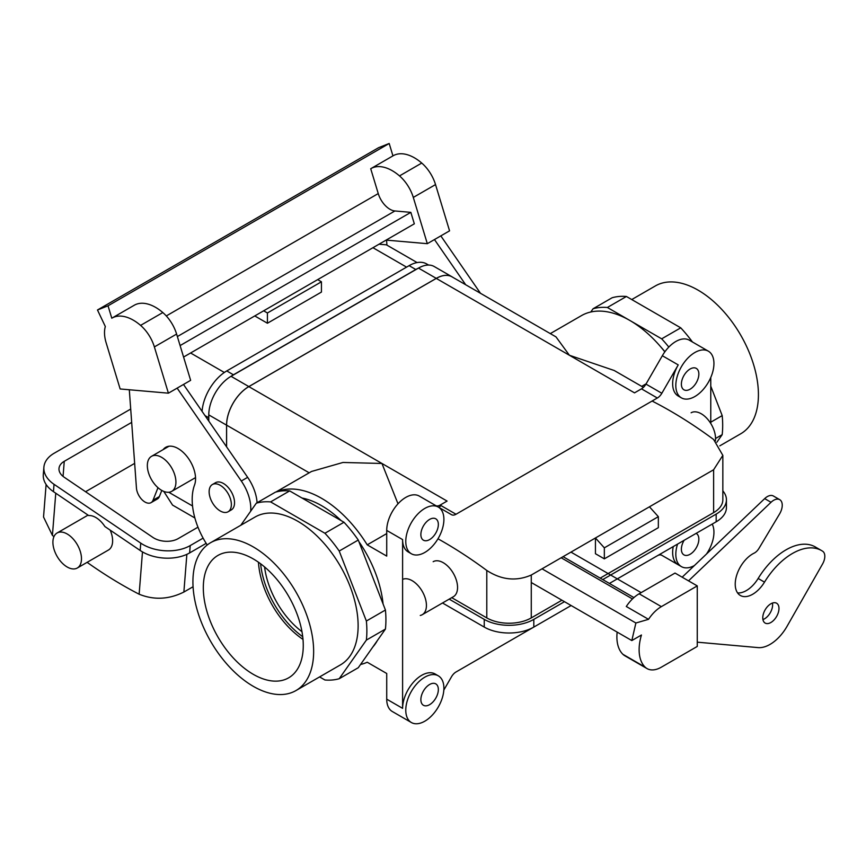 <?xml version="1.0" encoding="UTF-8"?>
<svg xmlns="http://www.w3.org/2000/svg" width="866" height="866" viewBox="0 0 866 866"><rect width="100%" height="100%" fill="white"/><g stroke="black" fill="none" stroke-linecap="round" stroke-linejoin="round"><path stroke-width="1.3" d="M253.283 558.927A70.676 40.799 60 0 1 299.246 620.489A70.676 40.799 60 0 1 289.396 677.374A70.676 40.799 60 0 1 253.283 674.333A70.676 40.799 60 0 1 206.909 611.342A70.676 40.799 60 0 1 218.741 554.987A70.676 40.799 60 0 1 253.283 558.927A70.676 40.799 60 0 1 299.246 620.489A70.676 40.799 60 0 1 289.396 677.374A70.676 40.799 60 0 1 253.283 674.333A70.676 40.799 60 0 1 206.909 611.342A70.676 40.799 60 0 1 218.741 554.987A70.676 40.799 60 0 1 253.283 558.927M258.447 562.207A68.317 39.446 -120 0 0 302.992 639.368A68.317 39.446 -120 0 1 258.447 562.207M301.963 631.693A62.904 36.318 60 0 1 294.202 625.025A62.904 36.318 60 0 1 264.585 566.938A62.904 36.318 60 0 0 294.202 625.025A62.904 36.318 60 0 0 301.963 631.693M367.216 662.23A96.591 55.77 60 0 1 360.559 664.471A96.591 55.77 60 0 0 367.216 662.23L386.723 673.488L367.216 662.23M276.752 491.812A96.591 55.77 60 0 1 367.216 544.844L386.723 556.102L386.723 530.425A26.954 15.566 -60 0 1 405.775 497.409A26.954 15.566 -60 0 1 419.263 496.066L435.143 505.246L419.263 496.066A26.954 15.566 -60 0 0 405.775 497.409A26.954 15.566 -60 0 0 386.723 530.425L402.603 539.594A26.954 15.566 -60 0 0 408.189 551.934A26.954 15.566 -60 0 1 402.603 539.594L402.603 708.345A26.954 15.566 -60 0 1 421.666 675.328A26.954 15.566 -60 0 1 435.143 673.986A26.954 15.566 -60 0 0 421.666 675.328A26.954 15.566 -60 0 0 402.603 708.345L402.603 539.594L386.723 530.425L386.723 556.102L367.216 544.844L386.723 533.586L367.216 544.844A96.591 55.77 60 0 0 276.752 491.812M398.003 503.817L381.949 463.472L248.834 386.626L436.28 278.408A31.447 18.154 -60 0 1 452.009 276.849L556.004 336.896L569.395 355.255L556.004 336.896L452.009 276.849A31.447 18.154 -60 0 0 436.28 278.408L248.834 386.626A31.447 18.154 -60 0 0 226.6 425.141A31.447 18.154 -60 0 1 248.834 386.626L381.949 463.472L342.968 462.466L311.533 471.461L342.968 462.466L381.949 463.472L398.003 503.817M438.348 524.46A12.351 7.134 -60 0 1 432.946 536.898A12.351 7.134 -60 0 1 423.431 540.2A12.351 7.134 -60 0 1 423.431 525.933A12.351 7.134 -60 0 1 435.782 518.81A12.351 7.134 -60 0 1 438.348 524.46A12.351 7.134 -60 0 1 432.946 536.898A12.351 7.134 -60 0 1 423.431 540.2A12.351 7.134 -60 0 1 423.431 525.933A12.351 7.134 -60 0 1 435.782 518.81A12.351 7.134 -60 0 1 438.348 524.46M438.348 689.542A12.351 7.134 120 0 0 435.782 683.88A12.351 7.134 120 0 0 423.431 691.014A12.351 7.134 120 0 0 423.431 705.281A12.351 7.134 120 0 0 432.946 701.969A12.351 7.134 120 0 0 438.348 689.542A12.351 7.134 120 0 0 435.782 683.88A12.351 7.134 120 0 0 423.431 691.014A12.351 7.134 120 0 0 423.431 705.281A12.351 7.134 120 0 0 432.946 701.969A12.351 7.134 120 0 0 438.348 689.542M226.6 446.856L226.6 425.141L226.6 446.856M436.28 278.365A31.49 18.186 -60 0 1 452.03 276.806A31.49 18.186 -60 0 1 452.842 277.337A31.49 18.186 -60 0 0 452.03 276.806A31.49 18.186 -60 0 0 436.28 278.365L418.484 268.092A31.49 18.186 -60 0 1 434.234 266.533L452.03 276.806L434.234 266.533A31.49 18.186 -60 0 0 418.484 268.092L231.049 376.309L418.484 268.092L436.28 278.365L248.834 386.582L436.28 278.365M226.567 425.163A31.49 18.186 -60 0 1 248.834 386.582L231.049 376.309A31.49 18.186 -60 0 0 208.782 414.89A31.49 18.186 -60 0 1 231.049 376.309L248.834 386.582A31.49 18.186 -60 0 0 226.567 425.163L208.782 414.89L208.782 421.06L208.782 414.89L226.567 425.163L226.567 446.813L226.567 425.163M260.612 563.777A68.317 39.446 -120 0 0 302.721 636.716A68.317 39.446 -120 0 1 260.612 563.777M385.424 629.084A97.717 56.42 -120 0 0 385.424 610.021L366.372 621.03A97.717 56.42 60 0 1 366.372 640.093L385.424 629.084A97.717 56.42 -120 0 0 385.424 610.021L358.275 540.038L339.212 551.047A97.717 56.42 60 0 0 324.923 533.261L270.603 501.901A97.717 56.42 60 0 0 256.314 503.178L240.78 525.283L256.314 503.178A97.717 56.42 60 0 1 270.603 501.901L289.666 490.903A97.717 56.42 -120 0 0 275.377 492.18L256.314 503.178L275.377 492.18A97.717 56.42 -120 0 1 289.666 490.903L270.603 501.901L324.923 533.261A97.717 56.42 60 0 1 339.212 551.047L366.372 621.03A97.717 56.42 60 0 1 366.372 640.093L339.212 678.717A97.717 56.42 60 0 1 324.923 679.994L319.586 676.92L324.923 679.994A97.717 56.42 60 0 0 339.212 678.717L366.372 640.093L385.424 629.084L358.275 667.718L339.212 678.717L358.275 667.718L385.424 629.084M313.644 651.481A85.366 49.286 60 0 1 295.966 690.559A85.366 49.286 60 0 1 210.6 641.273A85.366 49.286 60 0 1 210.6 542.701A85.366 49.286 60 0 1 276.384 565.574A85.366 49.286 60 0 1 313.644 651.481A85.366 49.286 60 0 1 295.966 690.559A85.366 49.286 60 0 1 210.6 641.273A85.366 49.286 60 0 1 210.6 542.701A85.366 49.286 60 0 1 276.384 565.574A85.366 49.286 60 0 1 313.644 651.481M358.275 540.038A97.717 56.42 -120 0 0 343.986 522.252L324.923 533.261L343.986 522.252L289.666 490.903L343.986 522.252A97.717 56.42 -120 0 1 358.275 540.038L339.212 551.047L366.372 621.03L385.424 610.021L358.275 540.038M358.123 625.804A85.366 49.286 -120 0 0 320.864 539.897A85.366 49.286 -120 0 0 255.08 517.024L210.6 542.701L255.08 517.024A85.366 49.286 -120 0 1 320.864 539.897A85.366 49.286 -120 0 1 358.123 625.804A85.366 49.286 -120 0 1 340.446 664.882A85.366 49.286 -120 0 0 358.123 625.804M302.007 498.026A87.607 50.585 60 0 1 341.172 520.639A87.607 50.585 60 0 0 302.007 498.026M358.881 541.596A87.607 50.585 60 0 1 383.075 603.97A87.607 50.585 60 0 0 358.881 541.596M377.305 640.645A87.607 50.585 60 0 1 372.91 646.891A87.607 50.585 60 0 0 377.305 640.645M691.122 412.768A20.221 11.669 60 0 1 706.71 418.181A20.221 11.669 60 0 1 715.533 438.532L722.19 434.656A97.717 56.42 -120 0 0 722.19 415.604L710.769 422.197L722.19 415.604L710.769 386.171L722.19 415.604A97.717 56.42 -120 0 1 722.19 434.656L716.842 442.255L722.19 434.656L715.533 438.499A20.221 11.669 60 0 1 715.37 440.891M661.678 338.833A97.717 56.42 60 0 1 668.823 347.071A97.717 56.42 60 0 0 661.678 338.833L680.741 327.835A97.717 56.42 -120 0 1 692.432 341.973A97.717 56.42 -120 0 0 680.741 327.835L626.421 296.475A97.717 56.42 -120 0 0 612.132 297.752L593.069 308.761A97.717 56.42 60 0 1 607.369 307.484L626.421 296.475A97.717 56.42 -120 0 0 612.132 297.752L593.069 308.761A97.717 56.42 60 0 1 607.369 307.484L629.658 320.355L607.369 307.484L626.421 296.475L680.741 327.835L661.678 338.833L629.853 320.463L661.678 338.833M758.421 394.69A85.366 49.286 -120 0 0 721.162 308.783A85.366 49.286 -120 0 0 655.378 285.921A85.366 49.286 -120 0 1 721.162 308.783A85.366 49.286 -120 0 1 758.421 394.69A85.366 49.286 -120 0 1 740.744 433.769A85.366 49.286 -120 0 0 758.421 394.69M660.228 346.281A87.607 50.585 60 0 1 664.915 351.748A87.607 50.585 60 0 0 660.228 346.281M590.785 311.998L593.069 308.761L590.785 311.998M220.245 485.306A15.729 9.082 60 0 1 230.518 499.162A15.729 9.082 60 0 1 228.104 511.763A15.729 9.082 60 0 1 212.386 502.681A15.729 9.082 60 0 1 212.386 484.527A15.729 9.082 60 0 1 220.245 485.306A15.729 9.082 60 0 1 230.518 499.162A15.729 9.082 60 0 1 228.104 511.763A15.729 9.082 60 0 1 212.386 502.681A15.729 9.082 60 0 1 212.386 484.527A15.729 9.082 60 0 1 220.245 485.306M223.428 483.466A15.729 9.082 60 0 1 233.701 497.322A15.729 9.082 60 0 1 231.287 509.922L228.104 511.763L231.287 509.922A15.729 9.082 60 0 0 233.701 497.322A15.729 9.082 60 0 0 223.428 483.466A15.729 9.082 60 0 0 215.558 482.687A15.729 9.082 60 0 1 223.428 483.466M661.841 393.272A8.985 5.185 -60 0 1 657.348 398.014L456.014 514.252A8.985 5.185 -60 0 1 451.522 514.696L438.348 507.086L451.522 514.696A8.985 5.185 -60 0 0 456.014 514.252L657.348 398.014A8.985 5.185 -60 0 0 661.841 393.272L678.23 364.9A26.954 15.566 -60 0 0 678.23 396.022A26.954 15.566 -60 0 1 678.23 364.9L661.841 393.272L645.96 384.103A8.985 5.185 -60 0 1 641.468 388.845L657.348 398.014L641.468 388.845L634.518 392.861L641.468 388.845A8.985 5.185 -60 0 0 645.96 384.103L662.338 355.731A26.954 15.566 -60 0 1 675.816 341.496A26.954 15.566 -60 0 1 689.293 340.165A26.954 15.566 -60 0 0 675.816 341.496A26.954 15.566 -60 0 0 662.338 355.731L678.23 364.9L662.338 355.731L645.96 384.103L661.841 393.272M657.348 555.755A8.985 5.185 -60 0 1 661.841 555.312L678.23 564.773A26.954 15.566 -60 0 1 673.25 546.576A26.954 15.566 -60 0 0 678.23 564.773L661.841 555.312A8.985 5.185 -60 0 0 657.348 555.755L617.317 578.878L657.348 555.755M451.522 676.736A8.985 5.185 -60 0 1 456.014 671.994L571.138 605.529L456.014 671.994A8.985 5.185 -60 0 0 451.522 676.736L443.836 690.061L451.522 676.736M440.134 505.084A8.985 5.185 -60 0 1 435.674 505.549A8.985 5.185 -60 0 0 440.134 505.084L447.083 501.078L381.949 463.472L447.083 501.078L440.134 505.084L456.014 514.252L440.134 505.084M641.706 386.366L646.123 383.811L641.706 386.366M614.221 370.507L569.395 355.255L436.28 278.408L569.395 355.255L614.221 370.507L643.427 387.362L614.221 370.507M664.839 351.856A96.591 55.77 -120 0 0 581.454 315.625L550.311 333.605L581.454 315.625A96.591 55.77 -120 0 1 664.839 351.856M681.38 549.228A12.351 7.134 -60 0 1 684.118 540.308A12.351 7.134 -60 0 0 681.38 549.228A12.351 7.134 -60 0 0 683.934 554.879A12.351 7.134 -60 0 1 681.38 549.228M696.112 533.38A12.351 7.134 -60 0 1 696.296 533.478A12.351 7.134 -60 0 1 696.296 547.745A12.351 7.134 -60 0 1 683.934 554.879A12.351 7.134 -60 0 0 696.296 547.745A12.351 7.134 -60 0 0 696.296 533.478A12.351 7.134 -60 0 0 696.112 533.38M712.209 524.092A26.954 15.566 -60 0 1 706.461 554.056A26.954 15.566 -60 0 0 712.209 524.092M694.413 565.541A26.954 15.566 -60 0 1 681.401 566.613A26.954 15.566 -60 0 1 677.558 544.097A26.954 15.566 -60 0 0 681.401 566.613L662.338 555.604A26.954 15.566 -60 0 0 662.393 555.636A26.954 15.566 -60 0 1 662.338 555.604L681.401 566.613A26.954 15.566 -60 0 0 694.413 565.541M681.38 384.147A12.351 7.134 120 0 0 683.934 389.797A12.351 7.134 120 0 0 696.296 382.664A12.351 7.134 120 0 0 696.296 368.396A12.351 7.134 120 0 0 686.77 371.709A12.351 7.134 120 0 0 681.38 384.147A12.351 7.134 120 0 0 683.934 389.797A12.351 7.134 120 0 0 696.296 382.664A12.351 7.134 120 0 0 696.296 368.396A12.351 7.134 120 0 0 686.77 371.709A12.351 7.134 120 0 0 681.38 384.147M694.878 352.505A26.954 15.566 -60 0 1 708.356 351.174A26.954 15.566 -60 0 1 708.356 382.296A26.954 15.566 -60 0 1 681.401 397.862A26.954 15.566 -60 0 1 677.266 376.255A26.954 15.566 -60 0 1 694.878 352.505A26.954 15.566 -60 0 1 708.356 351.174A26.954 15.566 -60 0 1 708.356 382.296A26.954 15.566 -60 0 1 681.401 397.862A26.954 15.566 -60 0 1 677.266 376.255A26.954 15.566 -60 0 1 694.878 352.505M424.838 677.158A26.954 15.566 -60 0 1 438.315 675.826A26.954 15.566 -60 0 1 438.315 706.948A26.954 15.566 -60 0 1 411.361 722.515A26.954 15.566 -60 0 1 407.226 700.919A26.954 15.566 -60 0 1 424.838 677.158A26.954 15.566 -60 0 1 438.315 675.826A26.954 15.566 -60 0 1 438.315 706.948A26.954 15.566 -60 0 1 411.361 722.515A26.954 15.566 -60 0 1 407.226 700.919A26.954 15.566 -60 0 1 424.838 677.158M710.769 377.511L710.769 423.474L710.769 377.511M424.838 508.407A26.954 15.566 -60 0 1 438.315 507.075A26.954 15.566 -60 0 1 438.315 538.208A26.954 15.566 -60 0 1 411.361 553.764A26.954 15.566 -60 0 1 407.226 532.168A26.954 15.566 -60 0 1 424.838 508.407A26.954 15.566 -60 0 1 438.315 507.075A26.954 15.566 -60 0 1 438.315 538.208A26.954 15.566 -60 0 1 411.361 553.764A26.954 15.566 -60 0 1 407.226 532.168A26.954 15.566 -60 0 1 424.838 508.407M386.723 699.165L386.723 673.488L386.723 699.165L402.603 708.345L386.723 699.165A26.954 15.566 -60 0 0 392.298 711.506A26.954 15.566 -60 0 1 386.723 699.165M439.019 507.476A31.447 18.154 -60 0 1 440.989 505.582A31.447 18.154 -60 0 0 439.019 507.476M386.139 240.099L427.317 243.682L449.562 230.843L435.533 184.588A28.643 16.541 -120 0 0 421.742 163.057A42.683 24.638 -120 0 0 393.164 155.75A42.683 24.638 -120 0 0 392.947 155.88L389.191 143.485L108.034 305.806L111.79 318.212A42.683 24.638 -120 0 1 112.006 318.082L134.252 305.243A42.683 24.638 -120 0 0 134.024 305.373M129.305 389.765L136.449 488.056A12.135 7.004 -120 0 0 142.056 499.747A12.135 7.004 -120 0 0 151.052 502.637A12.135 7.004 -120 0 0 153.033 500.223L157.991 487.699M151.052 502.637L157.406 498.968A12.135 7.004 -120 0 0 159.376 496.554L161.801 490.448M257.083 502.735A33.698 19.453 -120 0 0 247.654 477.339L183.495 384.461L168.405 393.175L154.375 346.92A28.643 16.541 -120 0 0 140.584 325.389A42.683 24.638 -120 0 0 112.006 318.082M183.495 384.461L190.639 380.336L176.61 334.07A28.643 16.541 -120 0 0 162.819 312.55A42.683 24.638 -120 0 0 134.252 305.243M389.191 143.485L378.637 147.664L97.479 309.985L105.327 326.536A28.643 16.541 -120 0 0 106.117 342.709L120.147 388.964L168.405 393.175M97.479 309.985L108.034 305.806M183.581 357.041L414.327 223.818L410.841 212.354L394.907 210.968A17.97 10.381 -120 0 1 378.247 193.573L370.713 168.729A42.683 24.638 -120 0 1 370.929 168.599A42.683 24.638 -120 0 1 399.507 175.906L421.742 163.057M427.317 243.682L413.299 197.426A28.643 16.541 -120 0 0 399.507 175.906M465.692 284.752L434.472 239.557M386.561 240.131L386.929 245.143M480.478 293.282L440.826 235.888M410.841 212.354L180.096 345.577M250.664 511.221A33.698 19.453 -120 0 0 241.3 481.009L177.14 388.13M163.154 449.616A24.713 14.267 60 0 1 165.731 447.311A24.713 14.267 60 0 1 187.413 457.031A24.713 14.267 60 0 1 194.558 484.96A58.412 33.72 -120 0 0 207.223 544.995M163.761 491.39L172.561 505.095L194.872 517.976M205.015 415.615L208.652 417.715L208.652 420.876M202.07 411.35A35.041 20.232 -60 0 1 226.762 370.94L233.43 374.794L415.788 269.51A35.041 20.232 120 0 1 418.289 268.211M428.616 265.061L426.635 263.924A35.041 20.232 120 0 0 409.12 265.656L226.762 370.94M417.109 262.571L386.366 244.818L379.005 244.212M263.665 310.807L267.421 312.983L267.421 323.245L321.438 292.069L321.438 281.796L317.67 279.621M267.421 323.245L254.766 315.938M208.652 417.715A35.041 20.232 -60 0 1 208.782 414.738M230.919 376.385A35.041 20.232 -60 0 1 233.43 374.794M161.628 457.335A20.221 11.669 60 0 1 173.384 471.234A20.221 11.669 60 0 1 171.739 491.347A20.221 11.669 60 0 1 151.528 479.677A20.221 11.669 60 0 1 151.528 456.328A20.221 11.669 60 0 1 161.628 457.335M267.421 312.983L321.438 281.796M206.173 543.361L189.632 552.919L190.217 545.58L203.109 538.132M53.454 491.65L54.038 484.31A35.041 21.921 -175.5 0 1 43.885 467.239L43.3 474.579A35.041 21.921 -175.5 0 0 53.454 491.65L88.711 515.562A20.221 11.669 -120 0 1 104.916 526.56L140.173 550.473A35.041 21.921 4.5 0 0 189.632 552.919M53.941 536.671A440.296 254.214 60 0 1 52.415 535.394L43.538 517.013L46.114 484.495M110.177 530.133A20.221 11.669 60 0 1 108.434 550.029L77.301 568.009A20.221 11.669 60 0 1 61.15 561.969A20.221 11.669 60 0 1 52.956 540.839A20.221 11.669 60 0 1 57.091 532.991A20.221 11.669 60 0 1 60.111 532.07A20.221 11.669 60 0 1 78.557 547.052A20.221 11.669 60 0 1 77.301 568.009M193.075 586.737L183.873 592.041C168.87 599.478 153.953 600.203 139.134 594.217A440.296 254.214 60 0 1 87.12 562.348M131.675 422.392L64.257 461.318A17.97 11.236 4.5 0 0 58.996 468.495A17.97 11.236 4.5 0 0 64.203 477.242L152.817 537.364A17.97 11.236 -175.5 0 0 178.19 538.609L197.968 527.188M54.038 484.31L140.757 543.134A35.041 21.921 4.5 0 0 190.217 545.58M134.652 463.386L85.561 491.726M130.712 409.044L54.136 453.254A35.041 21.921 -175.5 0 0 43.885 467.239M542.04 568.821L635.882 623L648.537 619.331L626.291 606.492A28.643 16.541 -60 0 1 639.13 593.795L675.025 573.065L697.26 585.903L697.26 646.437L661.364 667.166A28.643 16.541 -60 0 1 647.043 668.584A28.643 16.541 -60 0 1 645.159 667.166A42.683 24.638 -60 0 1 641.446 635.005L631.823 640.569L531.269 582.515M632.472 598.936L561.168 557.769M635.882 623L631.823 640.569M648.537 619.331A28.643 16.541 -60 0 1 661.364 606.633L697.26 585.903M647.043 668.584L624.808 655.746A28.643 16.541 -60 0 1 622.925 654.317A42.683 24.638 -60 0 1 617.155 632.104M762.935 619.569A11.453 6.614 120 0 0 772.461 603.05M682.17 577.189L764.667 498.621A12.135 7.004 -60 0 1 773.381 496.002L779.736 499.671A12.135 7.004 -60 0 1 779.562 513.971L758.973 548.362A8.985 5.185 -60 0 1 754.102 553.158A24.713 14.267 120 0 0 736.836 574.775A24.713 14.267 120 0 0 740.343 595.472A24.713 14.267 120 0 0 764.505 582.136A58.412 33.72 -60 0 1 821.618 550.603A58.412 33.72 -60 0 1 822.7 551.274A11.236 6.484 -60 0 1 822.548 564.015L787.032 626.345A33.698 19.453 -60 0 1 758.107 647.606L697.26 642.171M737.583 592.918A24.713 14.267 120 0 0 758.151 578.466A58.412 33.72 -60 0 1 815.263 546.933L821.618 550.603M762.773 617.826A11.453 6.614 120 0 0 765.143 623.065A11.453 6.614 120 0 0 776.607 616.451A11.453 6.614 120 0 0 776.607 603.223A11.453 6.614 120 0 0 770.87 603.786A11.453 6.614 120 0 0 762.773 617.826M688.524 580.859L771.021 502.291A12.135 7.004 -60 0 1 779.736 499.671M437.98 538.793A440.296 254.214 60 0 1 486.789 570.456C501.479 580.003 516.298 581.53 531.269 575.035L531.269 617.913A31.447 18.154 180 0 1 486.789 617.913L451.727 597.67M433.162 561.698A20.221 11.669 60 0 1 453.373 573.379A20.221 11.669 60 0 1 453.373 596.717L422.24 614.698A20.221 11.669 60 0 1 420.27 615.455M449.194 599.142L484.246 619.385L484.246 627.081L442.515 602.996M600.214 578.109L713.627 512.629A31.447 18.154 0 0 0 722.839 499.79L722.839 455.375L713.627 469.751L649.446 506.805L658.344 516.666L658.344 527.675L604.338 558.851L595.44 553.72L595.44 537.981L531.269 575.035M531.269 617.913L561.926 600.214M484.246 619.385A35.041 20.232 0 0 0 533.813 619.385L533.813 627.081L571.138 605.529M722.839 490.87A35.041 20.232 180 0 1 726.433 499.79A35.041 20.232 180 0 1 716.171 514.101L602.747 579.581M564.47 601.686L533.813 619.385M652.109 401.045A440.296 254.214 60 0 1 713.627 439.495L722.839 455.375M604.338 558.851L604.338 547.842L595.44 537.981L649.446 506.805M726.433 499.79L726.433 507.498A35.041 20.232 180 0 1 716.171 521.797L609.426 583.435M484.246 627.081A35.041 20.232 0 0 0 533.813 627.081M402.603 579.376A20.221 11.669 60 0 1 417.975 585.492A20.221 11.669 60 0 1 426.429 605.442A20.221 11.669 60 0 1 422.24 614.698M604.338 547.842L658.344 516.666M634.518 392.861L569.395 355.255L634.518 392.861M309.184 472.814L226.6 425.141L309.184 472.814M159.376 496.554L153.033 500.223M176.61 334.07L154.375 346.92M162.819 312.55L140.584 325.389M378.247 193.573L166.294 315.938M413.299 197.426L435.533 184.588M394.907 210.968L177.368 336.56M247.654 477.339L241.3 481.009M190.585 352.992L224.337 372.477M168.762 492.267L192.544 505.993M372.943 247.708L406.576 267.129M409.12 265.656L415.788 269.51M52.415 535.394L55.76 493.209M139.134 594.217L142.479 551.913M183.873 592.041L186.861 554.348M140.173 550.473L140.757 543.134M64.257 461.318L63.056 476.397M633.923 597.583L563.073 556.676M622.925 654.317L645.159 667.166M639.13 593.795L661.364 606.633M758.151 578.466L764.505 582.136M764.667 498.621L771.021 502.291M486.789 570.456L486.789 617.913M713.627 469.751L713.627 512.629M716.171 514.101L716.171 521.797M275.918 492.029L311.533 471.461L275.918 492.029M340.446 664.882L295.966 690.559L340.446 664.882M719.798 445.86L740.744 433.769L719.798 445.86M631.758 299.549L655.378 285.921L631.758 299.549M215.558 482.687L212.386 484.527L215.558 482.687M438.315 507.075L419.263 496.066L438.315 507.075M411.361 553.764L408.189 551.934L411.361 553.764M438.315 675.826L435.143 673.986L438.315 675.826M411.361 722.515L392.298 711.506L411.361 722.515M708.356 351.174L689.293 340.165L708.356 351.174M681.401 397.862L678.23 396.022L681.401 397.862M393.164 155.75L370.929 168.599M169.011 446.228L151.528 456.328M195.532 477.61L171.739 491.347M88.051 515.118L57.091 532.991M641.143 592.625L570.965 552.118"/></g></svg>
